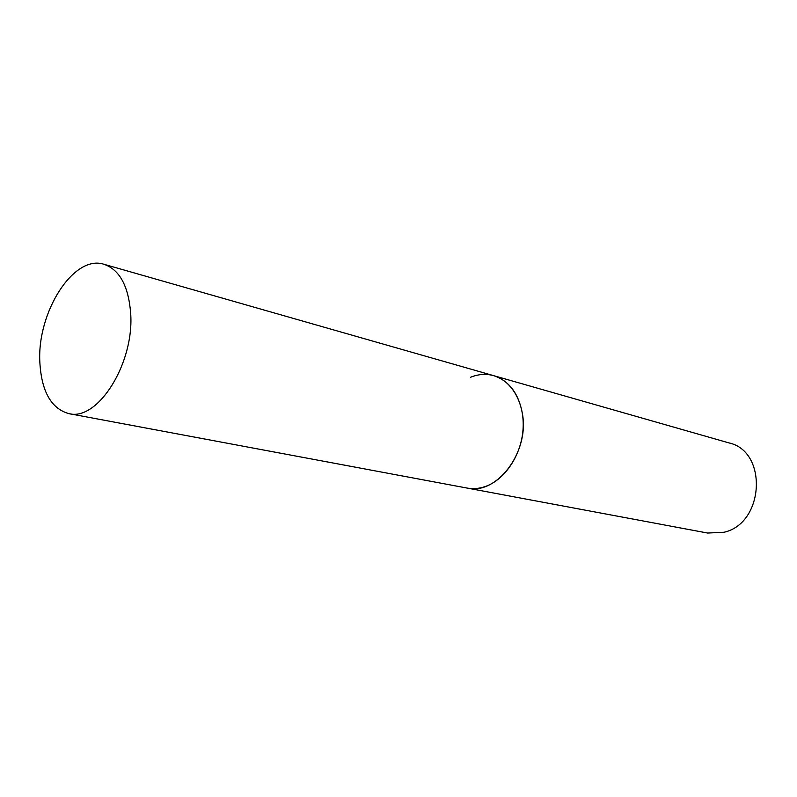 <?xml version="1.0" encoding="UTF-8"?>
<svg xmlns="http://www.w3.org/2000/svg" width="797" height="797" viewBox="0 0 797 797"><rect width="100%" height="100%" fill="white"/><g stroke="black" fill="none" stroke-linecap="round" stroke-linejoin="round"><path stroke-width="1.2" d="M470.658 377.23C478.429 374.102 486.09 373.574 493.662 375.656C512.112 380.797 524.984 403.75 523.021 429.653C521.158 455.535 504.64 479.993 485.064 486.598C478.977 488.661 473.01 489.159 467.152 488.073C496.392 495.375 529.218 452.875 522.543 414.4C518.877 393.728 509.253 380.817 493.662 375.656L728.936 442.903C767.969 451.271 764.443 523.32 724.055 532.247L707.676 533.044L68.791 413.603C97.672 421.613 134.693 363.083 130.628 312.703C128.357 285.744 119.48 269.615 103.999 264.295C73.653 254.133 36.901 312.364 39.85 362.366C41.544 391.526 51.197 408.602 68.791 413.603M493.662 375.656L103.999 264.295"/></g></svg>
